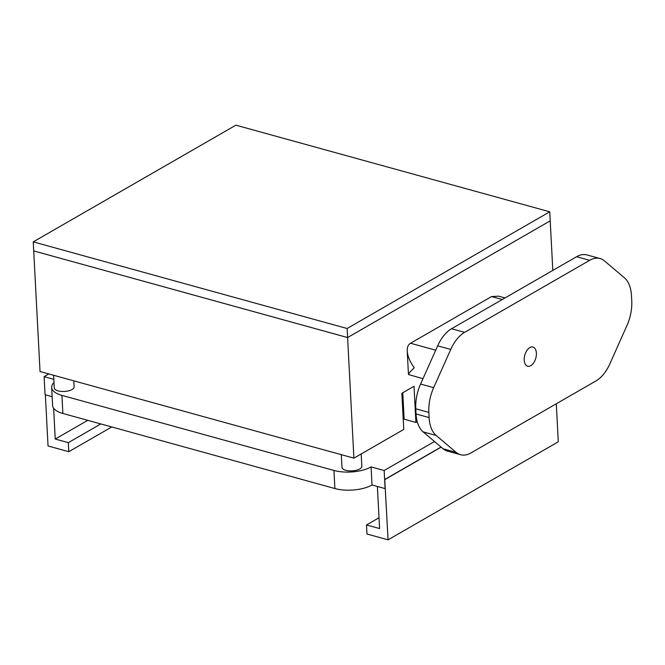 <?xml version="1.0" encoding="UTF-8"?>
<svg xmlns="http://www.w3.org/2000/svg" width="665" height="665" viewBox="0 0 665 665"><rect width="100%" height="100%" fill="white"/><g stroke="black" fill="none" stroke-linecap="round" stroke-linejoin="round"><path stroke-width="1" d="M536.381 353.132A9.933 5.702 -74.6 0 1 533.746 362.724A9.933 5.702 -74.6 0 1 527.653 366.216A9.933 5.702 -74.6 0 1 524.801 355.118A9.933 5.702 -74.6 0 1 532.939 347.055A9.933 5.702 -74.6 0 1 536.381 353.132M416.041 413.963L415.775 408.792L428.85 412.4A33.125 19.002 -74.6 0 1 433.663 387.662L450.745 349.433A33.125 19.002 -74.6 0 1 464.611 332.35L589.664 260.331A33.125 19.002 -74.6 0 1 600.063 258.544A33.125 19.002 -74.6 0 1 604.46 260.904L624.427 277.795A33.125 19.002 -74.6 0 1 631.476 295.701L631.75 300.871A33.125 19.002 -74.6 0 1 626.929 325.609L609.855 363.838A33.125 19.002 -74.6 0 1 595.99 380.92L470.928 452.94A33.125 19.002 -74.6 0 1 460.537 454.727A33.125 19.002 -74.6 0 1 456.14 452.366L436.174 435.475A33.125 19.002 -74.6 0 1 429.116 417.57L416.041 413.963A33.125 19.002 105.4 0 0 423.098 431.859L443.065 448.759A33.125 19.002 105.4 0 0 447.462 451.119L460.537 454.727M600.063 258.544L586.979 254.936A33.125 19.002 105.4 0 0 576.588 256.715L451.535 328.743A33.125 19.002 105.4 0 0 437.67 345.825L420.588 384.054A33.125 19.002 105.4 0 0 415.775 408.792M428.85 412.4L429.116 417.57M422.973 378.718L408.46 374.511C408.526 373.572 410.455 371.328 414.253 367.762C409.964 361.843 407.62 356.282 407.229 351.078C407.071 347.271 408.169 344.661 410.513 343.24L491.568 296.565L502.275 299.516M505.001 297.945L498.534 296.158L491.568 296.565M52.153 396.697L45.07 394.744L44.123 376.656L48.828 373.946M441.053 447.055L384.744 479.482L385.101 488.592L372.026 484.985A26.5 10.906 177 0 1 334.894 488.542L62.867 413.464A26.5 10.906 177 0 1 52.61 405.517L51.662 387.429A26.5 10.906 177 0 1 53.99 382.608M384.744 479.482L388.077 539.83L366.98 534.003L366.506 524.959L379.582 528.567L377.379 486.464M53.632 408.244L55.245 439.05L87.747 420.33M55.245 439.05L68.32 442.657L68.794 451.701L48.046 445.974L45.361 394.819M556.297 403.78L558.284 441.801L388.077 539.83M366.506 524.959L379.017 517.752M441.153 447.146L384.919 479.531M68.794 451.701L111.762 426.963M100.822 423.938L68.32 442.657M53.815 379.324L44.123 376.656M372.026 484.985L371.078 466.897L384.154 470.504L385.101 488.592M434.503 441.51L384.154 470.504M371.078 466.897A26.5 10.906 177 0 1 333.946 470.454L61.92 395.376A26.5 10.906 177 0 1 51.662 387.429M549.756 211.803L347.13 328.502L33.25 241.869L235.884 125.17L549.756 211.803L550.229 220.847L347.604 337.546L33.724 250.913L347.587 337.554L550.213 220.855L552.814 270.414M347.587 337.554L353.905 458.152L40.033 371.519L33.25 241.869M417.221 421.685L415.916 422.441L414.021 386.257L401.86 393.264L403.755 429.44L353.905 458.152M402.757 392.749L404.137 419.191L415.916 422.441M403.613 409.058L402.674 408.8M347.604 337.546L347.13 328.502M361.186 453.954L361.835 466.273A9.933 4.09 177 0 1 352.118 470.878A9.933 4.09 177 0 1 341.985 467.312L341.32 454.677M73.798 380.837L74.114 386.864A9.933 4.09 177 0 1 64.405 391.461A9.933 4.09 177 0 1 54.264 387.903L53.599 375.26M576.588 256.715L589.664 260.331M464.611 332.35L451.535 328.743M437.67 345.825L450.745 349.433M433.663 387.662L420.588 384.054M423.098 431.859L436.174 435.475M456.14 452.366L443.065 448.759M435.716 350.197L410.513 343.24M62.867 413.464L61.92 395.376M333.946 470.454L334.894 488.542M408.46 374.511L407.229 351.078"/></g></svg>
